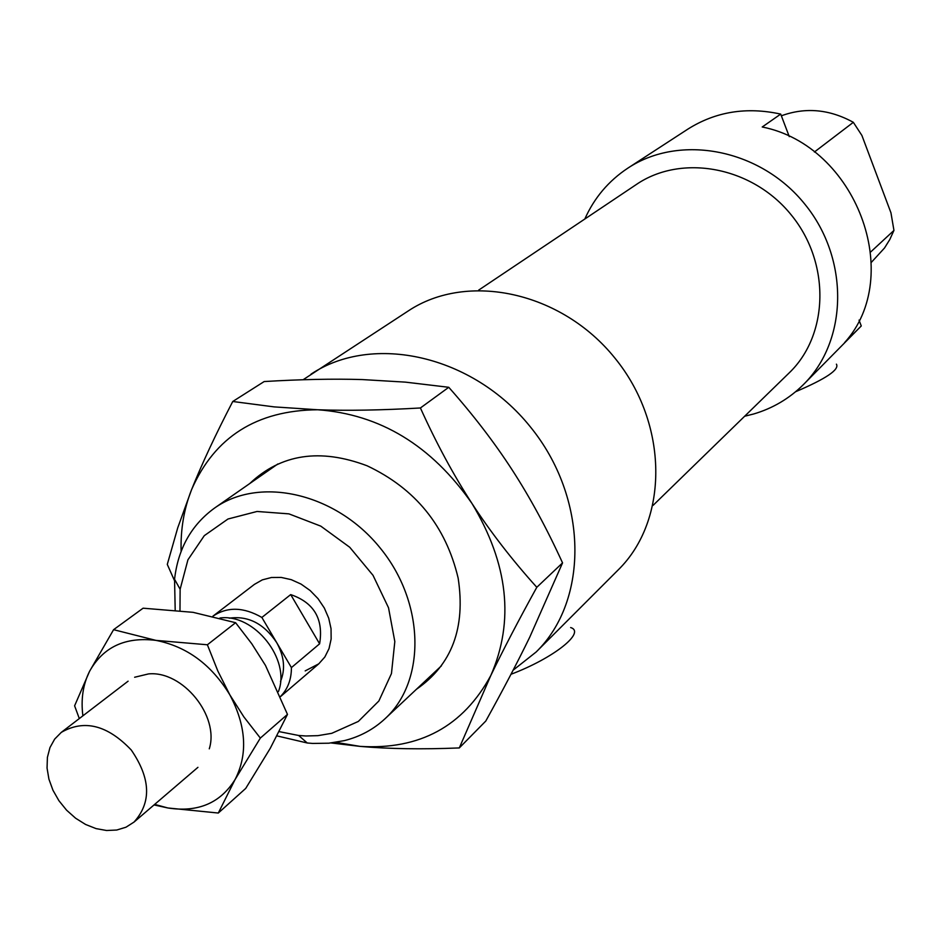 <?xml version="1.0" encoding="UTF-8"?>
<svg xmlns="http://www.w3.org/2000/svg" width="941" height="941" viewBox="0 0 941 941"><rect width="100%" height="100%" fill="white"/><g stroke="black" fill="none" stroke-linecap="round" stroke-linejoin="round"><path stroke-width="1.41" d="M814.388 152.019L853.334 122.318L861.909 135.469L890.951 212.795L893.95 230.416L889.786 239.543L884.516 248.001L871.448 262.245M893.95 230.416L870.801 251.859M859.039 320.105L861.274 325.962L844.559 342.665C904.913 276.219 856.404 145.655 762.222 126.988L780.712 114.096L789.276 136.621M781.359 115.802C805.449 107.039 829.433 109.203 853.334 122.318M277.019 735.909L307.236 742.978L312.694 743.437L328.832 743.202L344.394 740.614C360.015 736.697 373.601 729.369 385.151 718.63C426.214 681.013 424.956 602.722 380.305 548.156C336.172 493.166 259.834 475.723 214.524 508.093C191.411 524.913 178.084 548.65 174.556 579.291L175.191 610.086M179.978 610.591L180.131 589.254L187.929 559.801L204.303 535.652L227.981 519.009L257.034 511.469L288.934 513.868L320.81 526.148L349.746 547.274L373.036 575.351L388.527 607.78L394.82 641.55L391.456 673.568L378.87 700.986L358.321 721.441L331.761 733.321L317.905 735.65L305.931 735.98L298.638 735.474L279.218 731.639M305.178 670.909L318.776 663.828L324.845 657.006L329.032 648.596L331.138 639.021L331.044 628.717L328.727 618.213L324.316 608.015L318.011 598.629L310.142 590.525L301.073 584.102L291.275 579.668L281.23 577.433L271.42 577.503L262.327 579.868L254.399 584.385L212.878 616.202M570.658 627.553C586.102 632.223 553.767 658.124 510.998 674.274M836.408 364.155C839.654 369.554 826.057 378.741 795.604 391.738M780.712 114.096C746.566 106.627 715.607 111.638 687.836 129.14L627.847 168.145C608.615 180.884 594.265 197.833 584.808 219.03M744.649 416.24L753.647 413.993C772.69 408.382 789.252 398.608 803.343 384.669C848.006 340.842 849.664 258.963 804.79 204.115C760.422 148.854 679.978 133.528 627.847 168.145M803.343 384.669L861.274 325.962M653.089 505.364L789.087 372.989C828.856 335.008 830.656 263.08 791.322 215.03C752.459 166.604 681.719 153.465 636.328 184.507L478.651 290.134M513.116 670.204L536.158 651.984L618.178 569.928C668.91 520.279 668.816 424.003 614.873 358.05C561.506 291.604 467.348 271.573 408.265 310.93L303.096 379.752M536.158 651.984C589.301 600.052 588.196 497.589 530.195 426.661C472.829 355.239 372.824 332.938 311 374.165M290.698 594.594C314.047 602.616 323.68 619.025 319.611 643.82L291.416 667.592L261.869 617.449L290.698 594.594L319.611 643.82M280.536 696.458C287.817 689.024 291.439 679.402 291.416 667.592M280.5 681.472C285.558 669.286 284.288 656.312 276.654 642.55C263.962 623.624 248.142 615.508 229.204 618.19M261.869 617.449C243.613 606.969 227.287 606.557 212.878 616.214M278.442 691.541C290.992 659.594 254.129 613.226 219.971 618.002M125.988 827.21L133.998 822.093C151.654 802.473 150.748 778.442 131.258 750.001C107.462 725.04 84.137 719.171 61.283 732.38L54.66 739.108L49.967 747.566L47.403 757.364L47.05 768.068L48.932 779.183L52.955 790.24L58.93 800.72L66.588 810.189L75.609 818.223L85.572 824.457L96.064 828.609L106.604 830.503L116.731 830.033L125.988 827.21M335.855 742.343L360.132 746.389C419.686 750.012 463.254 726.358 490.849 675.426C514.539 621.119 508.258 563.812 471.982 503.482C431.496 445.481 380.058 414.24 317.682 409.758C347.429 410.817 381.67 410.217 420.415 407.971C436.306 443.152 453.491 474.993 471.982 503.482C490.508 531.971 512.104 559.907 536.805 587.29C518.42 620.601 503.106 649.984 490.849 675.426L459.302 747.93L485.779 721.053C503 689.965 517.644 662.029 529.712 637.233L562.553 562.894C546.78 528.407 529.995 497.424 512.198 469.959C494.425 442.493 473.276 414.946 448.763 387.292L405.5 382.14L362.203 379.564C333.267 378.694 300.591 379.364 264.174 381.552L232.756 401.489L274.125 406.888L317.682 409.758C256.693 410.311 214.666 436.942 191.576 489.649C183.989 508.834 180.496 529.43 181.119 551.414M459.302 747.93C421.991 749.471 388.939 748.954 360.132 746.389L331.185 742.967M174.438 580.515L167.286 564.4L177.767 527.713L191.576 489.649C201.915 463.831 215.642 434.448 232.756 401.489M448.763 387.292L420.415 407.971M562.553 562.894L536.805 587.29M249.694 483.592C280.924 453.997 320.058 448.057 367.096 465.783C415.475 488.626 445.822 526.078 458.149 578.127C465.748 627.823 451.833 664.875 416.416 689.294M134.634 677.249L148.537 673.909C182.707 670.533 219.653 716.113 209.278 748.836M113.59 629.682L155.912 640.374C125.329 636.645 103.216 646.961 89.571 671.309L113.59 629.682L143.103 608.192L193.081 612.332L235.603 622.707L207.385 644.773L217.841 671.039L229.851 694.881C211.478 664.652 186.836 646.479 155.912 640.374L207.385 644.773M229.851 694.881L243.907 716.96L260.339 738.085L235.121 779.454C248.001 754.117 246.236 725.934 229.851 694.881M235.121 779.454L218.3 813.036L167.898 807.978C197.963 812.636 220.37 803.132 235.121 779.454M154.665 804.39L167.898 807.978L154.03 804.931M79.315 718.571L74.61 705.809L89.571 671.309C83.008 684.472 80.785 699.316 82.89 715.83M218.3 813.036L245.707 788.429L270.243 748.342L287.476 714.395L265.48 665.428L251.765 643.75L235.603 622.707M287.476 714.395L260.339 738.085M298.638 735.474L307.236 742.978M180.131 589.254L174.556 579.291M277.854 463.972L214.524 508.093M441.447 665.805L385.151 718.63M318.776 663.828L280.571 696.552M128.105 681.178L61.283 732.38M197.939 767.327L133.998 822.093"/></g></svg>
